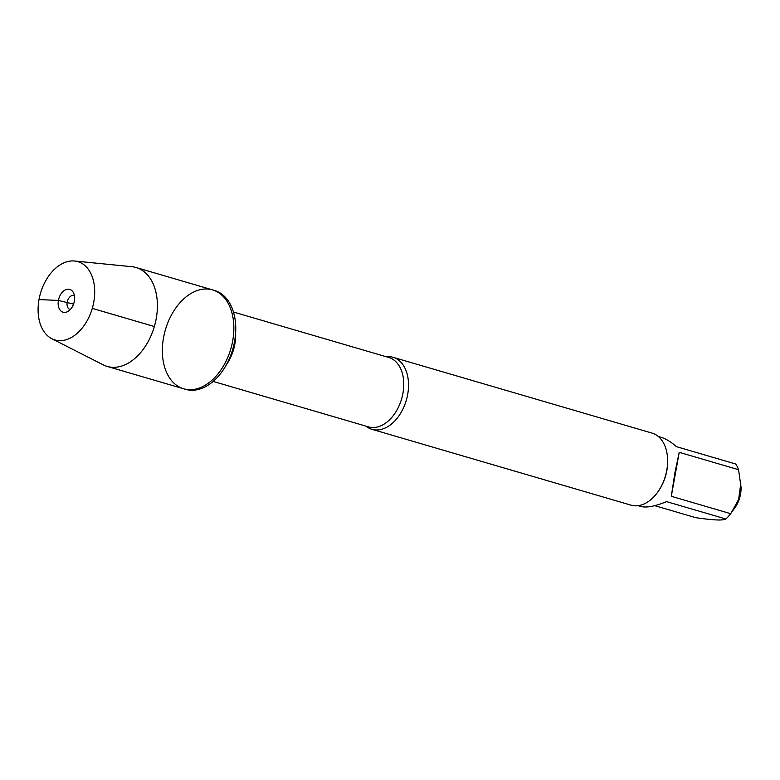 <?xml version="1.0" encoding="UTF-8"?>
<svg xmlns="http://www.w3.org/2000/svg" width="780" height="780" viewBox="0 0 780 780"><rect width="100%" height="100%" fill="white"/><g stroke="black" fill="none" stroke-linecap="round" stroke-linejoin="round"><path stroke-width="1.17" d="M185.533 389.347A51.529 34.076 -73.7 0 0 232.703 349.469A51.529 34.076 -73.7 0 0 214.471 290.452L212.57 289.897A51.529 34.076 106.3 0 1 230.802 348.913A51.529 34.076 106.3 0 1 183.631 388.791A51.529 34.076 106.3 0 1 163.507 337.798A51.529 34.076 106.3 0 1 212.57 289.897A51.529 34.076 -73.7 0 1 232.694 340.889A51.529 34.076 -73.7 0 1 183.631 388.791L185.533 389.347M386.266 356.752A37.528 24.814 106.3 0 1 393.032 357.298A37.528 24.814 106.3 0 1 407.686 394.436A37.528 24.814 106.3 0 1 371.953 429.322A37.528 24.814 106.3 0 1 365.956 426.143M371.953 429.322L631.049 505.157A37.528 24.814 -73.7 0 0 657.608 492.287A37.528 24.814 -73.7 0 0 667.553 458.289A37.528 24.814 -73.7 0 0 652.129 433.134L393.032 357.298M658.369 436.527L661.148 437.336C665.886 438.76 670.985 441.87 676.435 446.657L735.764 464.022A36.026 23.819 106.3 0 1 738.553 469.697L741 486.817A23.215 15.356 106.3 0 1 740.522 494.227A23.215 15.356 106.3 0 1 734.848 507.858L730.645 513.669A36.026 23.819 106.3 0 1 725.878 518.992C723.099 520.679 713.027 520.231 695.663 517.647L654.732 505.674M725.878 518.992L666.539 501.628C655.142 506.317 646.6 507.936 640.907 506.474L638.137 505.664M740.805 483.551L738.621 499.453L731.279 512.801M679.224 452.322L674.885 472.885L671.307 496.304L679.224 452.322L738.553 469.697M671.307 496.304L730.645 513.669M657.608 492.287L658.047 491.673A36.026 23.819 -73.7 0 0 666.851 470.535A36.026 23.819 -73.7 0 0 667.602 459.04L667.553 458.289M51.831 338.715L103.252 364.865A51.529 34.076 -73.7 0 0 107.172 366.415A51.529 34.076 -73.7 0 0 156.244 318.513A51.529 34.076 -73.7 0 0 136.12 267.52A51.529 34.076 -73.7 0 0 131.976 266.711L74.578 261.007A40.794 26.978 -73.7 0 0 40.502 293.221A40.794 26.978 -73.7 0 0 51.831 338.715A40.794 26.978 -73.7 0 0 93.785 302.016A40.794 26.978 -73.7 0 0 74.578 261.007M70.297 309.553A7.322 4.836 106.3 0 1 70.044 309.485A7.322 4.836 106.3 0 1 67.187 302.25A7.322 4.836 106.3 0 1 74.149 295.444A7.322 4.836 106.3 0 1 74.402 295.523M74.373 301.148A11.895 7.868 -73.7 0 0 73.106 292.1A11.895 7.868 -73.7 0 0 64.896 290.121A11.895 7.868 -73.7 0 0 58.412 300.436A11.895 7.868 -73.7 0 0 67.363 311.747A11.895 7.868 -73.7 0 0 74.373 301.148M154.343 326.537L92.284 308.373M73.573 304.112L58.412 300.436L39 299.578M213.145 381.42L368.511 426.884A36.153 23.907 -73.7 0 0 401.612 398.902A36.153 23.907 -73.7 0 0 388.82 357.494L233.454 312.029M235.618 333.06A36.153 23.907 106.3 0 1 226.317 364.865M107.172 366.415L183.631 388.791M136.12 267.52L212.57 289.897"/></g></svg>
